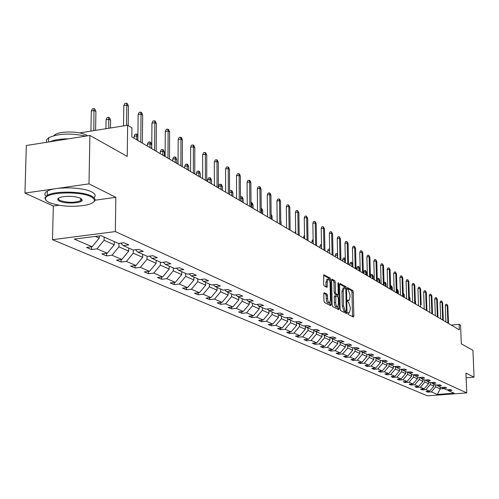 <?xml version="1.0" encoding="UTF-8"?>
<svg xmlns="http://www.w3.org/2000/svg" width="499" height="499" viewBox="0 0 499 499"><rect width="100%" height="100%" fill="white"/><g stroke="black" fill="none" stroke-linecap="round" stroke-linejoin="round"><path stroke-width="0.75" d="M347.834 313.297L348.196 314.414L353.379 317.008L353.828 315.923L353.267 292.046L352.756 290.462L347.485 287.617L347.635 289.495L348.308 289.863L349.967 294.971L350.011 296.967L349.026 300.46L347.766 300.049L347.547 300.816L347.915 301.932L348.589 302.282L350.254 307.378L350.298 309.38L349.288 312.917L348.053 312.524L347.834 313.297M466.135 377.793L474.05 377.169L472.921 350.323L461.319 343.817L460.571 325.236L459.111 324.362L451.277 325.086M95.041 200.218L115.83 197.323L89.003 183.857L24.95 193.082L26.322 145.515L89.901 135.447L127.233 156.393L127.625 125.255L79.572 132.921M89.003 183.857L89.901 135.447M324.319 292.695L323.814 293.811L323.945 300.872L324.506 302.537L330.737 305.662L331.23 304.54L330.737 279.758L330.188 278.099L323.795 274.681L323.633 284.268L324.188 285.946L327.038 287.374L327.288 282.072L328.149 279.103C329.215 279.166 329.864 280.663 330.095 283.582L330.419 299.918L329.521 302.949C328.467 302.868 327.831 301.384 327.606 298.483L327.556 295.745L327.001 294.086L324.082 292.72M127.625 125.255L131.936 127.844L131.83 136.926L459.329 329.833L459.111 324.362M115.83 197.323L115.344 231.58L466.752 392.913L427.462 395.838L52.507 239.688L115.344 231.58M474.05 377.169L465.941 373.102L466.752 392.913M340.118 309.018L340.655 310.634L346.556 313.59L347.023 312.493L346.481 288.341L345.957 286.732L339.913 283.494L339.601 284.586L340.118 309.018M338.752 309.679L332.69 306.642L332.141 305.001L331.648 280.251L331.966 279.153L334.735 280.588L335.278 282.234L335.484 292.189L336.027 293.824L337.898 294.734L338.216 293.63L337.998 283.313L338.216 282.546L338.709 283.7L339.233 308.569L338.752 309.679M100.998 235.671L118.431 243.443L124.064 242.739L128.829 244.884L123.228 245.583L133.196 250.03L138.747 249.35L143.338 251.415L137.811 252.089L147.423 256.38L152.894 255.719L157.322 257.709L151.877 258.363L161.146 262.499L166.541 261.856L170.814 263.784L165.443 264.414L174.388 268.406L179.709 267.788L183.832 269.641L178.536 270.252L187.175 274.107L192.421 273.508L196.406 275.305L191.179 275.897L199.531 279.621L204.709 279.041L208.557 280.769L203.405 281.349L211.476 284.948L216.585 284.386L220.309 286.058L215.219 286.619L223.028 290.1L228.068 289.551L231.673 291.173L226.652 291.715L234.212 295.09L239.189 294.56L242.676 296.125L237.717 296.656L245.04 299.918L249.955 299.406L253.33 300.922L248.44 301.433L255.532 304.602L260.384 304.097L263.653 305.569L258.825 306.068L265.705 309.137L270.489 308.65L273.664 310.079L268.899 310.559L275.567 313.534L280.295 313.06L283.376 314.445L278.66 314.919L285.135 317.801L289.807 317.339L292.794 318.686L288.141 319.148L294.422 321.949L299.038 321.499L301.939 322.803L297.342 323.252L303.442 325.972L308.002 325.529L310.821 326.801L306.28 327.238L312.206 329.876L316.709 329.452L319.447 330.687L314.963 331.111L320.72 333.681L325.173 333.263L327.837 334.461L323.402 334.873L329.003 337.374L333.407 336.968L335.995 338.129L331.61 338.534L337.062 340.967L341.41 340.567L343.93 341.703L339.594 342.096L344.896 344.46L349.2 344.073L351.652 345.177L347.366 345.564L352.525 347.865L356.779 347.485L359.168 348.558L354.926 348.938L359.954 351.177L364.158 350.809L366.484 351.857L362.293 352.225L367.189 354.409L371.35 354.047L373.614 355.063L369.472 355.425L374.244 357.552L378.354 357.197L380.562 358.195L376.464 358.544L381.117 360.621L385.184 360.272L387.336 361.239L383.282 361.582L387.823 363.609L391.846 363.272L393.942 364.214L389.931 364.551L394.36 366.522L398.339 366.191L400.385 367.114L396.418 367.445L400.734 369.366L404.677 369.048L406.673 369.946L402.749 370.264L406.959 372.148L410.858 371.83L412.81 372.709L408.924 373.021L413.035 374.855L416.896 374.543L418.804 375.404L414.956 375.71L418.973 377.506L422.79 377.2L424.649 378.036L420.844 378.336L424.768 380.088L428.547 379.789L430.369 380.612L426.595 380.905L430.431 382.614L434.174 382.321L435.951 383.126L432.221 383.413L435.97 385.085L439.675 384.798L441.409 385.577L437.717 385.864L441.378 387.498L445.052 387.218L446.748 387.979L443.087 388.259L446.667 389.856L450.304 389.582L451.963 390.33L448.339 390.605L454.165 393.2L437.349 394.453L431.342 391.883L427.755 392.158L426.021 391.422L429.62 391.147L425.921 389.569L422.304 389.844L420.532 389.089L424.162 388.815L420.383 387.199L416.727 387.48L414.912 386.706L418.58 386.426L414.719 384.773L411.026 385.06L409.174 384.274L412.873 383.981L408.918 382.29L405.194 382.583L403.292 381.779L407.034 381.486L402.986 379.751L399.225 380.051L397.279 379.228L401.059 378.928L396.917 377.157L393.112 377.462L391.129 376.614L394.94 376.308L390.698 374.493L386.862 374.805L384.823 373.944L388.677 373.632L384.336 371.774L380.456 372.092L378.367 371.206L382.259 370.888L377.812 368.979L373.894 369.304L371.755 368.399L375.691 368.075L371.131 366.123L367.17 366.453L364.981 365.524L368.954 365.193L364.282 363.191L360.278 363.528L358.033 362.58L362.049 362.237L357.259 360.184L353.211 360.534L350.909 359.554L354.97 359.205L350.055 357.103L345.963 357.459L343.599 356.454L347.703 356.099L342.663 353.941L338.528 354.302L336.101 353.273L340.256 352.912L335.079 350.697L330.899 351.065L328.411 350.011L332.602 349.637L327.288 347.366L323.065 347.747L320.508 346.662L324.749 346.275L319.291 343.942L315.019 344.329L312.393 343.218L316.684 342.825L311.077 340.424L306.748 340.823L304.053 339.682L308.394 339.276L302.625 336.813L298.252 337.218L295.483 336.045L299.868 335.634L293.942 333.095L289.52 333.513L286.663 332.303L291.11 331.885L285.01 329.271L280.532 329.702L277.6 328.461L282.091 328.024L275.816 325.342L271.288 325.785L268.269 324.5L272.816 324.057L266.354 321.294L261.769 321.743L258.663 320.427L263.266 319.971L256.611 317.121L251.97 317.589L248.764 316.229L253.423 315.761L246.568 312.829L241.872 313.303L238.572 311.906L243.287 311.42L236.22 308.401L231.467 308.887L228.062 307.446L232.833 306.947L225.548 303.829L220.733 304.334L217.221 302.843L222.055 302.338L214.533 299.119L209.655 299.637L206.031 298.103L210.927 297.579L203.168 294.254L198.228 294.79L194.485 293.2L199.444 292.663L191.423 289.233L186.42 289.782L182.553 288.141L187.58 287.586L179.291 284.037L174.22 284.605L170.221 282.908L175.317 282.34L166.747 278.673L161.607 279.253L157.478 277.5L162.637 276.914L153.767 273.121L148.559 273.72L144.286 271.905L149.513 271.3L140.331 267.37L135.054 267.994L130.626 266.117L135.928 265.487L126.422 261.42L121.07 262.062L116.479 260.11L121.856 259.461L112.001 255.245L106.574 255.912L101.815 253.891L107.266 253.224L97.043 248.851L91.542 249.537L86.608 247.442L92.134 246.749L74.264 239.102L100.998 235.671M114.277 241.591L114.227 244.766L104.085 240.281L104.141 237.069M104.085 240.281L97.043 248.851M114.227 244.766L107.266 253.224M120.783 243.15L123.228 245.583M128.742 248.047L128.705 251.159L118.924 246.837L118.974 243.381M118.924 246.837L112.001 255.245M128.705 251.159L121.856 259.461M135.46 249.756L137.811 252.089M142.695 254.272L142.67 257.334L133.233 253.168L133.27 250.024M133.233 253.168L126.422 261.42M142.67 257.334L135.928 265.487M149.6 256.112L151.877 258.363M156.168 260.278L156.143 263.291L147.037 259.268L147.068 256.218M147.037 259.268L140.331 267.37M156.143 263.291L149.513 271.3M163.242 262.249L165.443 264.414M169.18 266.079L169.167 269.048L160.366 265.162L160.391 262.162M160.366 265.162L153.767 273.121M169.167 269.048L162.637 276.914M176.409 268.169L178.536 270.252M181.755 271.693L181.748 274.612L173.24 270.851L173.259 267.901M173.24 270.851L166.747 278.673M181.748 274.612L175.317 282.34M189.127 273.882L191.179 275.897M193.918 277.113L193.911 279.989L185.69 276.352L185.697 273.452M185.69 276.352L179.291 284.037M193.911 279.989L187.58 287.586M201.415 279.409L203.405 281.349M205.682 282.365L205.682 285.191L197.723 281.673L197.729 278.816M197.723 281.673L191.423 289.233M205.682 285.191L199.444 292.663M213.298 284.748L215.219 286.619M217.071 287.443L217.077 290.231L209.374 286.825L209.374 284.012M209.374 286.825L203.168 294.254M217.077 290.231L210.927 297.579M224.787 289.913L226.652 291.715M228.099 292.364L228.112 295.109L220.652 291.809L220.645 289.04M220.652 291.809L214.533 299.119M228.112 295.109L222.055 302.338M235.915 294.909L237.717 296.656M238.79 297.13L238.803 299.837L231.573 296.643L231.561 293.911M231.573 296.643L225.548 303.829M238.803 299.837L232.833 306.947M246.687 299.749L248.44 301.433M249.157 301.758L249.176 304.421L242.165 301.321L242.146 298.627M242.165 301.321L236.22 308.401M249.176 304.421L243.287 311.42M257.128 304.434L258.825 306.068M259.206 306.236L259.231 308.869L252.432 305.862L252.413 303.205M252.432 305.862L246.568 312.829M259.231 308.869L253.423 315.761M267.246 308.981L268.899 310.559M268.961 310.59L268.986 313.179L262.387 310.266L262.368 307.646M262.387 310.266L256.611 317.121M268.986 313.179L263.266 319.971M277.064 313.384L278.66 314.919M278.43 314.694L278.461 317.37L272.055 314.538L272.03 311.956M272.055 314.538L266.354 321.294M278.461 317.37L272.816 324.057M286.588 317.657L288.141 319.148M287.63 318.655L287.667 321.437L281.442 318.686L281.411 316.141M281.442 318.686L275.816 325.342M287.667 321.437L282.091 328.024M295.832 321.811L297.342 323.252M296.562 322.51L296.606 325.392L290.555 322.716L290.524 320.208M290.555 322.716L285.01 329.271M296.606 325.392L291.11 331.885M304.808 325.841L306.28 327.238M305.251 326.259L305.294 329.234L299.419 326.633L299.381 324.157M299.419 326.633L293.942 333.095M305.294 329.234L299.868 335.634M313.534 329.752L314.963 331.111M313.696 329.908L313.746 332.97L308.033 330.438L307.989 327.999M308.033 330.438L302.625 336.813M313.746 332.97L308.394 339.276M322.011 333.557L323.402 334.873M321.917 333.569L321.974 336.6L316.41 334.143L316.366 331.735M316.41 334.143L311.077 340.424M321.974 336.6L316.684 342.825M330.257 337.255L331.61 338.534M329.914 337.287L329.97 340.143L324.562 337.748L324.512 335.372M324.562 337.748L319.291 343.942M329.97 340.143L324.749 346.275M338.278 340.854L339.594 342.096M337.704 340.904L337.761 343.586L332.49 341.254L332.446 338.908M332.49 341.254L327.288 347.366M337.761 343.586L332.602 349.637M346.081 344.354L347.366 345.564M345.296 344.429L345.352 346.936L340.218 344.672L340.168 342.351M340.218 344.672L335.079 350.697M345.352 346.936L340.256 352.912M353.679 347.759L354.926 348.938M352.687 347.853L352.737 350.204L347.741 347.996L347.684 345.707M347.741 347.996L342.663 353.941M352.737 350.204L347.703 356.099M361.076 351.078L362.293 352.225M359.885 351.146L359.941 353.392L355.07 351.234L355.014 348.976M355.07 351.234L350.055 357.103M359.941 353.392L354.97 359.205M368.287 354.309L369.472 355.425M366.908 354.278L366.965 356.492L362.212 354.396L362.155 352.088M362.212 354.396L357.259 360.184M366.965 356.492L362.049 362.237M375.31 357.459L376.464 358.544M373.751 357.334L373.813 359.523L369.179 357.471L369.117 355.088M369.179 357.471L364.282 363.191M373.813 359.523L368.954 365.193M382.159 360.528L383.282 361.582M380.431 360.309L380.488 362.474L375.972 360.478L375.903 358.014M375.972 360.478L371.131 366.123M380.488 362.474L375.691 368.075M388.833 363.522L389.931 364.551M386.95 363.216L387.006 365.355L382.596 363.403L382.527 360.877M382.596 363.403L377.812 368.979M387.006 365.355L382.259 370.888M395.345 366.441L396.418 367.445M393.306 366.054L393.368 368.168L389.064 366.266L388.989 363.671M389.064 366.266L384.336 371.774M393.368 368.168L388.677 373.632M401.701 369.291L402.749 370.264M399.518 368.823L399.58 370.913L395.376 369.054L395.302 366.447M395.376 369.054L390.698 374.493M399.58 370.913L394.94 376.308M407.901 372.067L408.924 373.021M405.581 371.53L405.65 373.595L401.539 371.78L401.464 369.31M401.539 371.78L396.917 377.157M405.65 373.595L401.059 378.928M413.952 374.78L414.956 375.71M411.507 374.175L411.575 376.215L407.564 374.443L407.49 372.104M407.564 374.443L402.986 379.751M411.575 376.215L407.034 381.486M419.865 377.431L420.844 378.336M417.295 376.757L417.364 378.772L413.446 377.044L413.372 374.83M413.446 377.044L408.918 382.29M417.364 378.772L412.873 383.981M425.641 380.02L426.595 380.905M422.959 379.277L423.021 381.28L419.191 379.583L419.123 377.494M419.191 379.583L414.719 384.773M423.021 381.28L418.58 386.426M431.286 382.546L432.221 383.413M428.491 381.747L428.56 383.725L424.811 382.066L424.743 380.076M424.811 382.066L420.383 387.199M428.56 383.725L424.162 388.815M436.8 385.022L437.717 385.864M433.899 384.161L433.968 386.114L430.306 384.498L430.238 382.527M430.306 384.498L425.921 389.569M433.968 386.114L429.62 391.147M442.195 387.436L443.087 388.259M440.162 386.956L440.23 388.883L435.677 386.875L435.608 384.922M435.677 386.875L431.342 391.883M437.349 394.453L440.23 388.883L443.867 388.609M24.95 193.082L53.324 206.018L52.507 239.688M95.309 236.401L99.214 238.123L99.251 235.89M447.466 389.8L448.339 390.605M99.214 238.123L92.134 246.749M427.73 391.291L427.755 392.158M422.273 388.958L422.304 389.844M416.696 386.569L416.727 387.48M410.995 384.13L411.026 385.06M405.163 381.629L405.194 382.583M399.194 379.078L399.225 380.051M393.087 376.458L393.112 377.462M386.831 373.782L386.862 374.805M380.425 371.038L380.456 372.092M373.863 368.225L373.894 369.304M367.139 365.343L367.17 366.453M360.247 362.386L360.278 363.528M353.186 359.361L353.211 360.534M345.938 356.255L345.963 357.459M338.503 353.067L338.528 354.302M330.874 349.793L330.899 351.065M323.04 346.431L323.065 347.747M314.994 342.981L315.019 344.329M306.729 339.432L306.748 340.823M298.234 335.783L298.252 337.218M289.501 332.035L289.52 333.513M280.513 328.18L280.532 329.702M271.269 324.207L271.288 325.785M261.757 320.121L261.769 321.743M251.958 315.904L251.97 317.589M241.865 311.569L241.872 313.303M231.455 307.091L231.467 308.887M220.726 302.475L220.733 304.334M209.655 297.716L209.655 299.637M198.228 292.794L198.228 294.79M186.426 287.711L186.42 289.782M174.232 282.459L174.22 284.605M161.626 277.026L161.607 279.253M148.583 271.406L148.559 273.72M135.086 265.587L135.054 267.994M121.101 259.555L121.07 262.062M106.618 253.305L106.574 255.912M91.591 246.818L91.542 249.537M53.324 206.018L58.782 205.257M347.834 313.073L349.038 312.942M347.554 300.623L348.764 300.485M352.506 316.572L351.982 292.177L351.464 290.593L347.267 288.303M345.158 288.148L344.653 286.875L339.619 284.124M345.682 313.154L345.688 311.476M345.969 311.432L346.294 310.659L345.819 289.439L345.451 288.31L344.229 287.873L343.243 291.36L343.561 305.931L345.252 311.064L345.969 311.432L344.803 311.544M343.206 287.979L341.934 291.497L343.243 291.36M344.659 311.557L343.942 311.195L342.245 306.062L341.934 291.497M331.673 279.783L333.413 280.731L334.735 280.588M336.638 294.834L334.698 293.961L334.162 292.327L333.956 282.372L333.413 280.731M337.617 294.766L337.655 296.568M337.873 306.704L337.91 308.7L339.233 308.569M335.696 302.55C335.921 305.394 336.538 306.86 337.561 306.947L338.434 303.947L338.31 298.259L337.773 296.631L335.902 295.72L335.696 302.55L334.374 302.687C334.592 305.525 335.209 306.991 336.232 307.078L337.324 306.966M335.839 295.757L334.579 295.857L334.255 296.974L335.584 296.836M334.374 302.687L334.255 296.974M337.879 309.243L337.91 308.7M329.271 302.974L328.18 303.086C327.126 303.005 326.489 301.521 326.265 298.62L326.209 295.882L325.654 294.223L323.845 293.287M327.088 279.222L325.947 282.216L327.288 282.072M325.997 286.9L325.947 282.216M329.409 280.189L328.86 278.242L323.495 275.317M329.858 305.22L329.858 302.681M424.2 307.808L424.1 309.081M424.056 307.821L424.187 307.465M447.902 323.103L447.229 305.55L445.308 305.737L445.813 304.365L446.879 304.259L447.229 305.55L447.828 305.924L448.495 323.452M445.308 305.737L445.919 321.936M446.879 304.259L447.828 305.924M49.239 202.613C60.404 206.549 72.935 207.328 86.832 204.958C95.259 202.725 96.65 199.987 91.011 196.749C80.083 190.768 45.234 192.165 45.397 198.558L46.207 200.635L49.239 202.613M46.101 200.523L44.804 197.953L47.23 195.371C54.778 190.724 82.454 191.198 91.542 196.101C95.378 198.078 96.095 200.037 93.693 201.976M59.587 201.159C56.537 199.5 57.266 198.091 61.782 196.93C68.881 195.808 75.106 196.244 80.47 198.228L82.254 200.124C82.441 203.336 65.332 204.11 59.587 201.159M58.589 198.084L58.495 199.319L60.111 200.517C67.49 202.806 74.326 202.881 80.62 200.735L81.661 199.531L81.424 198.789M53.88 135.666L55.096 134.636C60.448 130.838 80.121 131.249 86.664 135.273L87.543 135.822M46.02 196.169C44.161 194.392 44.604 192.714 47.336 191.136C54.878 186.445 82.541 186.925 91.616 191.884C95.346 193.818 96.126 195.739 93.962 197.66M49.819 141.791C54.248 139.839 60.522 138.841 68.637 138.816M46.594 142.302L46.488 139.932L48.69 137.73C58.146 133.52 70.515 132.977 85.797 136.096M421.162 304.777L420.626 288.909L419.958 288.497L420.588 307.01M415.318 300.716L415.736 304.153M415.648 301.508L415.336 301.327M442.682 320.027L442.02 302.288L440.074 302.481L440.586 301.09L441.665 300.984L442.02 302.288L442.625 302.668L443.293 320.383M440.074 302.481L440.686 318.849M441.665 300.984L442.625 302.668M437.342 316.884L436.687 298.957L434.729 299.151L435.247 297.747L436.338 297.641L436.687 298.957L437.311 299.344L437.966 317.245M434.729 299.151L435.328 315.692M436.338 297.641L437.311 299.344M409.33 296.631L409.997 298.153L410.084 300.822M409.997 298.153L409.367 297.778M431.885 313.665L431.236 295.551L429.259 295.751L429.789 294.329L430.887 294.217L431.236 295.551L431.872 295.944L432.521 314.039M429.259 295.751L429.851 312.468M430.887 294.217L431.872 295.944M403.217 292.988L404.221 294.722L403.548 294.323L403.635 297.024M403.217 293.007L403.261 294.354M404.221 294.722L404.309 297.423M426.302 310.378L425.659 292.065L423.663 292.264L424.2 290.83L425.31 290.717L425.659 292.065L426.314 292.47L426.951 310.758M423.663 292.264L424.244 309.168M425.31 290.717L426.314 292.47M396.967 289.482L397.672 289.682L398.314 291.21L397.622 290.798L397.709 293.537M397.291 289.451L397.622 290.798L397.004 290.867M398.314 291.21L398.395 293.942M417.937 288.703L418.486 287.256L419.603 287.137L419.958 288.497L417.937 288.703L418.511 305.787M419.603 287.137L420.626 288.909M390.561 285.908L391.621 286.07L392.27 287.617L391.559 287.199L391.646 289.963M391.228 285.833L391.559 287.199L390.598 287.299M392.27 287.617L392.351 290.381M414.744 303.567L414.12 284.842L412.08 285.054L412.636 283.594L413.771 283.469L414.12 284.842L414.8 285.266L415.424 303.966M412.08 285.054L412.648 302.332M413.771 283.469L414.8 285.266M383.993 282.247L385.421 282.378L386.083 283.943L385.359 283.513L385.434 286.307M385.022 282.135L385.359 283.513L384.03 283.65M386.083 283.943L386.157 286.732M408.756 300.042L408.145 281.105L406.08 281.324L406.648 279.845L407.789 279.721L408.145 281.105L408.843 281.542L409.454 300.454M406.08 281.324L406.641 298.795M407.789 279.721L408.843 281.542M377.275 279.109L377.525 278.467L379.078 278.592L379.745 280.176L379.003 279.739L379.084 282.565M378.666 278.348L379.003 279.739L377.3 279.92M379.745 280.176L379.82 283.002M402.624 296.431L402.026 277.276L399.942 277.5L400.516 276.003L401.67 275.878L402.026 277.276L402.737 277.725L403.342 296.849M399.942 277.5L400.491 295.171M401.67 275.878L402.737 277.725M370.42 276.097L371.006 274.593L372.16 274.469L373.258 276.321L372.497 275.872L370.42 276.097L370.458 277.481M372.16 274.469L372.572 278.729M373.258 276.321L373.333 279.178M396.343 292.732L395.757 273.358L393.655 273.589L394.235 272.074L395.408 271.949L395.757 273.358L396.487 273.814L397.079 293.163M393.655 273.589L394.185 291.46M395.408 271.949L396.487 273.814M363.734 272.142L364.332 270.62L365.499 270.489L366.609 272.373L365.836 271.911L363.734 272.142L363.771 273.546M365.499 270.489L365.904 274.806M366.609 272.373L366.684 275.261M389.912 288.94L389.339 269.341L387.205 269.572L387.804 268.044L388.983 267.913L389.339 269.341L390.087 269.809L390.661 289.383M387.205 269.572L387.729 287.655M388.983 267.913L390.087 269.809M356.879 268.088L357.49 266.553L358.669 266.422L359.798 268.325L359.006 267.857L356.879 268.088L356.916 269.504M358.669 266.422L359.074 270.776M359.798 268.325L359.873 271.25M383.313 285.054L382.752 265.225L380.606 265.462L381.211 263.915L382.402 263.784L382.752 265.225L383.519 265.705L384.087 285.509M380.606 265.462L381.117 283.763M382.402 263.784L383.519 265.705M349.861 263.934L350.479 262.38L351.67 262.243L352.818 264.183L352.001 263.697L349.861 263.934L349.893 265.368M351.67 262.243L352.076 266.653M352.818 264.183L352.893 267.133M376.552 281.074L376.009 261.008L373.832 261.251L374.45 259.686L375.653 259.549L376.009 261.008L376.795 261.501L377.344 281.536M373.832 261.251L374.331 279.764M375.653 259.549L376.795 261.501M345.327 259.729L342.657 259.673L342.688 261.127M342.657 259.673L343.293 258.102L344.497 257.964L344.89 262.424M344.497 257.964L345.314 259.087M369.622 276.989L369.085 256.679L366.89 256.929L367.52 255.345L368.736 255.207L369.085 256.679L369.896 257.185L370.426 277.463M366.89 256.929L367.376 275.666M368.736 255.207L369.896 257.185M337.611 255.139L335.272 255.307L335.303 256.779M335.272 255.307L335.914 253.717L337.131 253.573L337.53 258.089M337.131 253.573L337.58 253.841M362.505 272.797L361.987 252.238L359.767 252.494L360.409 250.897L361.638 250.754L361.987 252.238L362.817 252.756L363.334 273.29M359.767 252.494L360.234 271.462M361.638 250.754L362.817 252.756M329.683 250.598L327.693 250.829L327.724 252.313M327.693 250.829L328.354 249.213L329.652 249.113M329.658 249.425L329.583 249.07M355.207 268.499L354.708 247.685L352.462 247.947L353.111 246.325L354.359 246.182L354.708 247.685L355.556 248.215L356.055 268.998M352.462 247.947L352.912 267.146M354.359 246.182L355.556 248.215M321.537 246.038L319.921 246.225L319.946 247.729M319.921 246.225L320.589 244.597L321.512 244.485M347.709 264.083L347.229 243.007L344.959 243.275L345.62 241.635L346.88 241.491L347.229 243.007L348.102 243.556L348.583 264.601M344.959 243.275L345.395 262.717M346.88 241.491L348.102 243.556M313.166 241.354L311.937 241.504L311.962 243.025M311.937 241.504L312.617 239.857L313.141 239.794M340.012 259.549L339.551 238.21L337.255 238.485L337.929 236.825L339.201 236.669L339.551 238.21L340.449 238.765L340.911 260.079M337.255 238.485L337.673 258.17M339.201 236.669L340.449 238.765M304.552 236.557L303.735 236.651L303.76 238.198M303.735 236.651L304.527 234.973M332.103 254.889L331.667 233.276L329.346 233.557L330.032 231.879L331.317 231.723L331.667 233.276L332.584 233.85L333.026 255.438M329.346 233.557L329.739 253.498M331.317 231.723L332.584 233.85M295.695 231.623L295.314 231.673L295.333 233.233M295.314 231.673L295.682 230.794M323.976 250.105L323.564 228.205L321.213 228.492L321.911 226.796L323.215 226.633L323.564 228.205L324.506 228.798L324.924 250.666M321.213 228.492L321.587 248.695M323.215 226.633L324.506 228.798M315.624 245.184L315.231 222.997L312.854 223.29L313.565 221.568L314.888 221.406L315.231 222.997L316.204 223.602L316.597 245.758M312.854 223.29L313.21 243.762M314.888 221.406L316.204 223.602M280.762 220.645L281.199 224.906M281.162 221.6L280.769 221.369M307.028 240.119L306.66 217.639L304.259 217.938L304.983 216.198L306.324 216.03L306.66 217.639L307.665 218.263L308.033 240.711M304.259 217.938L304.59 238.684M306.324 216.03L307.665 218.263M271.138 214.214L272.061 216.192L272.098 219.548M272.061 216.192L271.15 215.655M298.19 234.917L297.847 212.125L295.414 212.437L296.156 210.672L297.51 210.497L297.847 212.125L298.876 212.767L299.219 235.522M295.414 212.437L295.72 233.463M297.51 210.497L298.876 212.767M261.227 208.351L261.9 208.707L262.699 210.634L261.601 209.979L261.632 213.379M261.289 208.345L261.601 209.979L261.245 210.023M262.699 210.634L262.73 214.027M289.089 229.552L288.778 206.449L286.314 206.773L287.068 204.983L288.441 204.802L288.778 206.449L289.838 207.116L290.15 230.182M286.314 206.773L286.588 228.087M288.441 204.802L289.838 207.116M251.016 202.656L252.251 202.956L253.062 204.908L251.933 204.234L251.958 207.684M251.621 202.575L251.933 204.234L251.028 204.353M253.062 204.908L253.087 208.351M279.714 224.032L279.434 200.61L276.939 200.935L277.718 199.126L279.097 198.945L279.434 200.61L280.525 201.29L280.812 224.681M276.939 200.935L277.195 222.548M279.097 198.945L279.708 199.326L280.525 201.29M240.474 196.799L242.314 197.03L243.138 199.007L241.971 198.315L241.99 201.814M241.666 196.643L241.971 198.315L240.487 198.515M243.138 199.007L243.156 202.5M270.059 218.344L269.809 194.591L267.289 194.928L268.082 193.094L269.479 192.907L269.809 194.591L270.938 195.296L271.188 219.011M267.289 194.928L267.508 216.84M269.479 192.907L270.109 193.3L270.938 195.296M229.602 191.647L230.014 190.718L231.411 190.524L232.079 190.924L232.908 192.932L231.711 192.221L231.729 195.764M231.411 190.524L231.711 192.221L229.602 192.508M232.908 192.932L232.927 196.475M260.11 212.487L259.892 188.391L257.341 188.734L258.151 186.876L259.567 186.682L259.892 188.391L261.052 189.115L261.27 213.173M257.341 188.734L257.528 210.965M259.567 186.682L260.21 187.088L261.052 189.115M218.587 186.289L219.423 184.418L220.839 184.218L221.525 184.63L222.373 186.67L221.132 185.934L218.587 186.289L218.593 188.029M220.839 184.218L221.144 189.533M222.373 186.67L222.379 190.262M249.849 206.443L249.668 181.992L247.08 182.353L247.909 180.47L249.344 180.27L249.668 181.992L250.866 182.74L251.047 207.147M247.08 182.353L247.236 204.902M249.344 180.27L250.011 180.688L250.866 182.74M207.646 179.815L208.507 177.918L209.936 177.719L210.647 178.143L211.501 180.214L210.229 179.453L207.646 179.815L207.653 181.586M209.936 177.719L210.229 183.108M211.501 180.214L211.507 183.857M239.258 200.205L239.121 175.399L236.501 175.767L237.349 173.858L238.803 173.652L239.121 175.399L240.356 176.172L240.499 200.935M236.501 175.767L236.62 198.652M238.803 173.652L239.489 174.082L240.356 176.172M196.363 173.141L197.236 171.219L198.689 171.007L199.419 171.444L200.292 173.552L198.976 172.766L196.363 173.141L196.363 174.937M198.689 171.007L198.97 176.471M200.292 173.552L200.286 177.251M228.336 193.768L228.236 168.593L225.585 168.968L226.452 167.034L227.924 166.822L228.236 168.593L229.509 169.386L229.615 194.523M225.585 168.968L225.66 192.196M227.924 166.822L228.629 167.265L229.509 169.386M184.711 166.248L185.609 164.296L187.075 164.084L187.83 164.533L188.716 166.672L187.356 165.868L184.711 166.248L184.705 168.069M187.075 164.084L187.343 169.623M188.716 166.672L188.703 170.427M217.053 187.125L216.996 161.564L214.308 161.95L215.2 159.986L216.691 159.767L216.996 161.564L218.312 162.387L218.369 187.898M214.308 161.95L214.345 185.528M216.691 159.767L217.421 160.229L218.312 162.387M172.679 159.131L173.596 157.154L175.087 156.935L175.866 157.397L176.765 159.574L175.355 158.738L172.679 159.131L172.673 160.984M175.087 156.935L175.342 162.555M176.765 159.574L176.746 163.379M205.388 180.258L205.388 154.303L202.663 154.702L203.573 152.706L205.083 152.488L205.388 154.303L206.748 155.152L206.754 181.056M202.663 154.702L202.656 178.642M205.083 152.488L205.838 152.962L206.748 155.152M160.248 151.777L161.189 149.769L162.693 149.544L163.497 150.024L164.408 152.232L162.961 151.372L160.248 151.777L160.235 153.655M162.693 149.544L162.936 155.245M164.408 152.232L164.383 156.1M193.338 173.153L193.387 146.793L190.624 147.211L191.56 145.184L193.088 144.953L193.387 146.793L194.791 147.673L194.747 173.989M190.624 147.211L190.568 171.525M193.088 144.953L193.868 145.446L194.791 147.673M147.392 144.174L148.359 142.134L149.881 141.903L150.717 142.402L151.64 144.648L150.143 143.756L147.392 144.174L147.373 146.082M149.881 141.903L150.105 147.692M151.64 144.648L151.609 148.577M180.869 165.811L180.975 139.034L178.174 139.458L179.129 137.406L180.682 137.169L180.975 139.034L182.428 139.938L182.328 166.672M178.174 139.458L178.068 164.165M180.682 137.169L181.493 137.674L182.428 139.938M137.899 136.477L136.876 135.871L134.094 136.308L134.069 138.248M134.094 136.308L135.086 134.243L136.626 134L136.832 139.876M136.626 134L137.493 134.512L137.905 135.522M167.97 158.214L168.126 131L165.294 131.443L166.273 129.36L167.845 129.11L168.126 131L169.635 131.942L169.479 159.1M165.294 131.443L165.132 156.543M167.845 129.11L168.681 129.634L169.635 131.942M121.245 126.272L123.166 125.966M154.603 150.342L154.827 122.679L151.952 123.134L152.956 121.02L154.553 120.77L154.827 122.679L156.387 123.652L156.168 151.266M151.952 123.134L151.733 148.652M154.553 120.77L155.42 121.313L156.387 123.652M106.075 119.735L107.117 117.602L108.701 117.346L109.63 117.895L110.597 120.259L108.932 119.267L106.075 119.735L105.925 128.717M108.701 117.346L108.794 128.262M110.597 120.259L110.479 127.987M140.755 142.184L141.049 114.059L138.136 114.533L139.165 112.387L140.787 112.125L141.049 114.059L142.664 115.069L142.383 143.138M138.136 114.533L137.855 140.475M140.787 112.125L141.679 112.687L142.664 115.069M91.298 110.99L92.371 108.832L93.98 108.564L94.941 109.138L95.927 111.539L94.199 110.516L91.298 110.99L90.924 131.112M93.98 108.564L93.837 130.644M95.927 111.539L95.59 130.364M126.503 125.436L126.765 105.127L123.808 105.613L124.869 103.436L126.509 103.162L126.765 105.127L128.436 106.175L128.199 125.598M123.808 105.613L123.54 125.91M126.509 103.162L127.438 103.748L128.436 106.175M347.847 312.973L348.832 312.873M347.56 300.51L348.545 300.41M351.464 290.593L352.756 290.462M351.982 292.177L353.267 292.046M352.537 316.048L353.828 315.923M344.653 286.875L345.957 286.732M345.576 288.434L346.481 288.341M345.713 312.623L347.023 312.493M342.245 306.062L343.561 305.931M343.942 311.195L345.252 311.064M333.956 282.372L335.278 282.234M334.162 292.327L335.484 292.189M334.698 293.961L336.027 293.824M336.413 294.859L337.736 294.722M338.004 283.775L338.709 283.7M325.654 294.223L327.001 294.086M326.209 295.882L327.556 295.745M326.265 298.62L327.606 298.483M326.028 286.395L327.369 286.258M328.86 278.242L330.188 278.099M329.402 279.902L330.737 279.758M329.895 304.677L331.23 304.54M344.765 311.569L346.013 311.445M342.925 288.01L344.229 287.873M336.576 294.872L337.804 294.747M334.579 295.857L335.902 295.72M326.814 279.253L328.149 279.103M47.336 191.136L47.23 195.371M80.62 200.735L80.67 198.328M55.077 135.372L55.096 134.636M48.69 137.73L48.578 141.99M81.661 199.531L82.254 200.124M45.397 198.558L44.804 197.953"/></g></svg>
